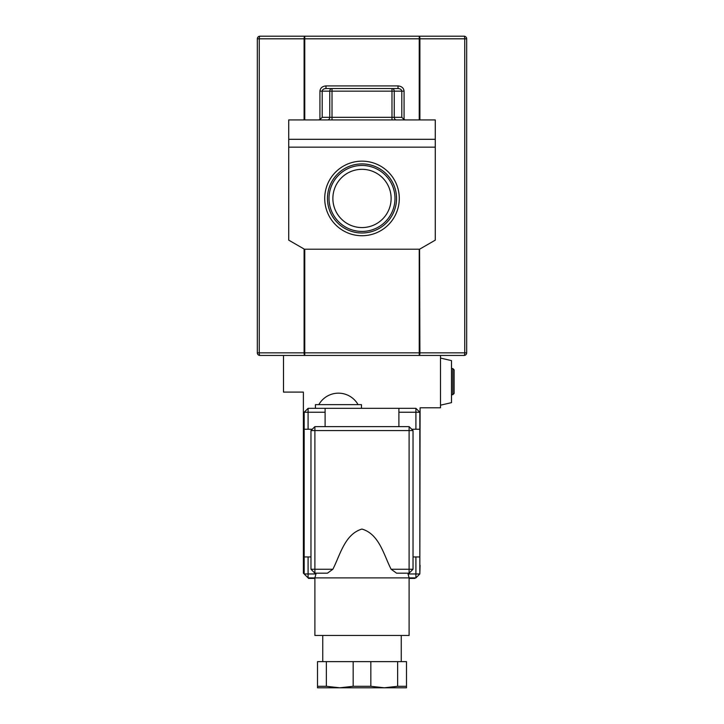 <?xml version="1.0" encoding="UTF-8"?>
<svg xmlns="http://www.w3.org/2000/svg" width="724" height="724" viewBox="0 0 724 724"><rect width="100%" height="100%" fill="white"/><g stroke="black" fill="none" stroke-linecap="round" stroke-linejoin="round"><path stroke-width="1.09" d="M318.822 404.653A22.507 22.507 0 0 1 358.072 404.653M361.475 408.318L361.475 404.653L315.42 404.653L315.42 408.318M401.25 661.627L401.25 635.464M322.75 661.627L322.75 635.464M316.162 573.182L314.895 577.888L308.089 577.888L308.089 573.969L315.945 573.969M413.033 556.955L419.829 556.955L419.829 573.969L415.911 577.888L314.895 577.888L314.895 635.464L409.105 635.464L409.105 577.888L407.838 573.182M391.132 569.254L409.105 569.254L409.105 573.182L396.58 573.182L391.132 569.254C383.811 555.073 379.276 534.068 361.937 529.063C344.751 534.185 340.208 554.955 332.868 569.254L327.42 573.182L314.895 573.182L314.895 569.254L332.868 569.254M452.808 368.543L454.111 369.846L454.111 393.404L452.808 394.707L452.808 368.543L451.495 368.543M397.648 661.627L397.648 686.289L406.49 686.289L406.49 661.627L317.51 661.627L317.51 686.289L326.352 686.289L326.352 661.627M406.49 686.289L406.49 687.8L384.245 687.8L397.648 686.289M353.167 661.627L353.167 686.289L370.833 686.289L370.833 661.627M370.833 686.289L384.245 687.8L339.755 687.8L353.167 686.289M326.352 686.289L339.755 687.8L317.51 687.8L317.51 686.289M312.279 429.251L304.171 429.251L304.171 556.955L310.967 556.955M308.089 556.955L308.089 573.969L304.171 573.969L304.171 556.955M419.829 556.955L419.829 429.251L415.911 429.251L415.911 412.246L398.897 412.246L398.897 408.318L325.103 408.318L325.103 426.635M325.103 412.246L308.089 412.246L308.089 429.251M415.911 429.251L411.721 429.251M398.897 426.635L398.897 412.246M408.055 573.969L415.911 573.969L415.911 556.955M398.897 408.318L415.911 408.318L415.911 412.246L419.829 412.246L419.829 429.251M304.171 429.251L304.171 412.246L308.089 412.246L308.089 408.318L325.103 408.318M440.509 355.457L440.509 407.793L420.092 407.793L419.829 565.326M423.232 355.457L300.768 355.457M283.491 355.457L283.491 392.091L303.383 392.091L303.383 573.182L304.171 573.182M420.092 565.326L419.829 573.444M409.105 578.413L414.861 578.413L415.386 577.888M314.895 578.413L308.614 578.413L303.383 573.182M440.509 358.072L451.495 360.615L451.495 402.644L440.509 405.178M419.829 412.246L415.911 408.318M419.829 573.969L415.911 573.969L415.911 577.888M308.089 408.318L304.171 412.246M413.033 430.563L413.033 569.254L409.105 569.254L409.105 430.563L314.895 430.563L314.895 569.254L310.967 569.254L310.967 430.563L314.895 426.635L409.105 426.635L413.033 430.563L409.105 430.563L409.105 426.635M409.105 573.182L413.033 569.254M310.967 430.563L314.895 430.563L314.895 426.635M310.967 569.254L314.895 573.182M399.286 198.448A37.286 37.286 0 0 0 362 161.153A37.286 37.286 0 0 0 324.714 198.448A37.286 37.286 0 0 0 362 235.734A37.286 37.286 0 0 0 399.286 198.448M396.544 198.448A34.544 34.544 0 0 0 362 163.905A34.544 34.544 0 0 0 327.456 198.448A34.544 34.544 0 0 0 362 232.992A34.544 34.544 0 0 0 396.544 198.448M394.987 198.448A32.987 32.987 0 0 0 362 165.452A32.987 32.987 0 0 0 329.013 198.448A32.987 32.987 0 0 0 362 231.436A32.987 32.987 0 0 0 394.987 198.448M391.123 198.448A29.123 29.123 0 0 0 362 169.316A29.123 29.123 0 0 0 332.877 198.448A29.123 29.123 0 0 0 362 227.571A29.123 29.123 0 0 0 391.123 198.448M304.098 119.94L304.098 38.815L259.264 38.815L259.264 352.841L304.098 352.841A2.615 0.679 90 0 0 304.768 355.457L259.943 355.457A2.615 2.615 0 0 1 257.328 352.841L257.328 38.815A2.615 2.615 0 0 1 259.943 36.2L464.057 36.2A2.615 2.615 0 0 1 466.672 38.815L466.672 352.841A2.615 2.615 0 0 1 464.057 355.457L419.232 355.457L419.232 249.21M435.269 139.307L288.731 139.307L288.731 119.94L435.269 119.94L435.269 240.151L419.567 249.21L419.902 352.841L464.736 352.841L464.736 38.815L419.902 38.815L419.902 119.94M318.415 119.94L319.927 119.587L322.198 117.324L329.746 117.324L329.746 91.152L322.198 91.152C322.433 89.577 323.691 88.708 325.972 88.536L332.017 88.536L325.972 88.536L325.972 85.921C322.325 86.256 320.316 88.002 319.927 91.152L319.927 119.587M332.017 88.536A2.615 2.263 -90 0 0 329.746 91.152L332.017 91.152L332.017 117.324L391.983 117.324L391.983 91.152L332.017 91.152L332.017 88.536L398.028 88.536C400.309 88.708 401.567 89.577 401.802 91.152L394.254 91.152L394.254 117.324L401.802 117.324L404.073 119.587L405.585 119.94M304.768 249.21L304.768 352.841L304.098 352.841L304.098 249.21L419.567 249.21M288.731 139.307L288.731 240.151L304.433 249.21M288.731 147.153L435.269 147.153M398.028 88.536L398.028 85.921L325.972 85.921M401.802 117.324L401.802 91.152L404.073 91.152C403.684 88.002 401.675 86.256 398.028 85.921M404.073 91.152L404.073 119.587M419.232 119.94L419.232 38.815L304.768 38.815L304.768 119.94M304.768 355.457L304.768 352.841L419.902 352.841A2.615 0.679 90 0 1 419.232 355.457M319.927 91.152L322.198 91.152L322.198 117.324M304.098 38.815L304.768 38.815L304.768 36.2A2.615 0.679 90 0 0 304.098 38.815M257.328 38.815L259.264 38.815A2.615 0.679 -90 0 1 259.943 36.2M259.943 355.457A2.615 0.679 -90 0 1 259.264 352.841L257.328 352.841M419.232 38.815L419.902 38.815A2.615 0.679 90 0 0 419.232 36.2L419.232 38.815M464.057 36.2A2.615 0.679 90 0 1 464.736 38.815L466.672 38.815M466.672 352.841L464.736 352.841A2.615 0.679 90 0 1 464.057 355.457M391.983 91.152L391.983 88.536A2.615 2.263 90 0 1 394.254 91.152L391.983 91.152M396.517 119.94A2.615 2.263 90 0 1 394.254 117.324L391.983 117.324L391.983 119.94M332.017 119.94L332.017 117.324L329.746 117.324A2.615 2.263 90 0 1 327.483 119.94M452.808 394.707L451.495 394.707"/></g></svg>
